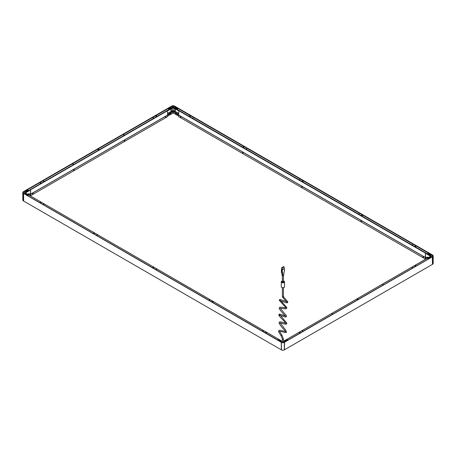 <?xml version="1.0" encoding="UTF-8"?>
<svg xmlns="http://www.w3.org/2000/svg" width="456" height="456" viewBox="0 0 456 456"><rect width="100%" height="100%" fill="white"/><g stroke="black" fill="none" stroke-linecap="round" stroke-linejoin="round"><path stroke-width="0.68" d="M173.297 111.577L173.143 112.86L173.599 111.406L173.303 112.968L178.689 116.058L173.326 112.963M174.768 106.197L173.303 107.354L430.971 256.118M174.619 106.105L174.557 106.465L432.225 255.229L430.966 256.095L173.297 107.337M193.173 118.07L192.609 118.07M246.639 148.935L246.075 148.935M299.831 179.647L299.261 179.647M412.566 244.735L411.996 244.735M359.1 213.864L358.53 213.864M175.856 107.331A0.536 0.308 0 0 0 175.098 107.77L177.07 108.91A0.536 0.308 0 0 0 177.829 108.471L175.856 107.416A0.536 0.308 0 0 0 174.944 107.593M429.968 254.921A0.536 0.308 0 0 0 430.732 254.482L428.754 253.342A0.536 0.308 0 0 0 427.996 253.781L429.968 254.921L430.584 254.653L430.139 254.927M193.116 118.11L192.671 118.115M246.582 148.981L246.035 148.85L246.582 148.981M299.774 179.692L299.33 179.698M412.509 244.775L412.064 244.781M359.043 213.91L358.598 213.915M415.69 246.616A0.524 0.302 180 0 1 414.949 246.183A0.524 0.302 180 0 1 415.69 246.616M362.224 215.745A0.524 0.302 180 0 1 361.483 215.317A0.524 0.302 180 0 1 362.224 215.745M243.692 147.311A0.524 0.302 180 0 1 242.945 146.878A0.524 0.302 180 0 1 243.692 147.311M190.226 116.44A0.524 0.302 180 0 1 189.479 116.012A0.524 0.302 180 0 1 190.226 116.44M302.214 181.1A0.524 0.302 180 0 1 302.961 181.528A0.524 0.302 180 0 1 302.214 181.1M175.953 113.983L175.953 113.47M175.429 113.179L175.315 113.567M177.475 114.861L177.475 114.348M176.911 114.074L177.498 114.69L176.974 114.034L176.837 114.445M426.742 258.313L426.651 258.626L427.072 258.398M177.982 108.733A0.536 0.308 0 0 0 177.829 108.556L177.658 108.46M177.458 108.34L176.141 107.582M177.048 108.328L176.746 108.631M177.281 108.938L177.715 108.67L177.11 108.927M175.526 107.456L175.246 107.855M175.765 108.061L176.193 107.793L175.588 108.049M430.88 254.744A0.536 0.308 0 0 0 430.732 254.568L430.527 254.448M428.805 253.456L428.754 253.428A0.536 0.308 0 0 0 427.842 253.604M430.327 254.334L429.005 253.576M429.86 254.34L429.632 254.722M428.338 253.462L428.116 253.849M428.623 254.055L429.062 253.781M174.762 106.174L432.436 254.955M432.362 264.4L284.481 349.78L284.327 342.342A2.086 1.203 180 0 1 281.38 342.342L281.415 342.291A2.041 1.18 180 0 0 284.299 342.291L284.327 349.866A2.086 1.203 180 0 1 281.38 349.866L281.261 342.205L23.438 193.355A2.041 1.18 180 0 1 23.438 191.685L23.746 191.833L171.883 106.379A1.784 1.032 180 0 1 174.403 106.379L432.408 255.263L283.438 341.327M171.883 106.379L430.994 255.941L173.326 107.177L173.297 108.106L173.599 107.929L178.279 110.631L178.632 110.426M431.102 256.072L283.438 341.344M432.111 256.796L430.994 256.152L432.111 256.796M432.59 264.269L432.59 256.745A2.086 1.203 180 0 0 433.2 255.896L432.59 255.046A2.086 1.203 180 0 1 433.2 255.896L433.2 263.42A2.086 1.203 180 0 1 432.59 264.269L432.254 256.728M430.646 256.335L426.588 253.992L426.639 253.616M427.642 258.073L426.588 257.463L427.819 257.099L428.577 257.532M172.961 112.963L167.603 116.058L172.995 112.945L172.687 111.406L168.013 114.103L167.603 113.869M171.519 106.197L23.569 191.6L171.701 106.088A2.041 1.18 180 0 1 174.585 106.088L432.562 255.029A2.041 1.18 180 0 1 432.562 256.694L284.299 342.154M23.592 193.298L23.581 193.281A1.824 1.054 180 0 1 23.056 192.557A1.824 1.054 180 0 1 23.592 191.811L171.855 106.214A1.824 1.054 180 0 1 174.437 106.214L174.437 106.328A1.824 1.054 180 0 0 171.855 106.328L23.775 191.89L25.029 192.774L172.984 107.354M23.108 192.797A1.784 1.032 180 0 1 23.621 191.976L25.034 192.654L174.403 106.379M172.995 107.337L172.995 108.106L172.687 107.525M172.699 111.418L167.603 114.376L172.687 111.406M173.599 107.525L173.599 107.929M173.297 108.106L172.995 108.106M173.143 107.069L173.143 108.021M172.687 107.929L168.013 110.631L167.66 110.426M178.689 113.265L173.901 110.757L172.385 110.757L171.217 111.429L171.217 108.784M175.303 108.916L175.303 111.31M175.075 108.784L175.075 111.429M178.279 110.284L178.279 110.631M173.571 111.424L178.689 114.376L173.593 111.418L178.279 114.125L178.689 113.869M167.603 113.265L171.217 111.429M170.989 111.31L170.989 108.916M168.013 110.631L168.013 110.284M172.385 110.757L172.385 108.106M173.901 110.757L173.901 108.106M432.436 264.36L432.408 256.779L284.299 342.291M412.566 267.535L411.996 267.535M383.097 284.544L382.533 284.544M302.887 330.856L302.317 330.856M332.35 313.842L331.786 313.842M284.305 342.131L283.438 341.806L284.179 342.222L432.408 256.642M430.812 257.549A0.536 0.308 0 0 0 429.968 257.173L427.996 258.313A0.536 0.308 0 0 0 428.646 258.797M287.628 340.216A0.536 0.308 0 0 0 286.784 339.84L284.806 340.98A0.536 0.308 0 0 0 285.456 341.47M412.053 267.575L412.498 267.581M382.59 284.59L383.034 284.595M302.374 330.902L302.818 330.908M331.843 313.888L332.287 313.893M357.054 298.885A0.547 0.314 180 0 1 357.829 299.33L357.829 299.33A0.547 0.314 180 0 1 357.054 298.885M414.931 265.466A0.547 0.314 180 0 1 415.707 265.916L415.707 265.916A0.547 0.314 180 0 1 414.931 265.466M299.176 332.299A0.547 0.314 180 0 1 299.951 332.749L299.951 332.749A0.547 0.314 180 0 1 299.176 332.299M284.407 349.826L284.481 342.257L432.562 256.694M430.88 257.435A0.536 0.308 0 0 0 429.968 257.258L429.928 257.287M428.127 258.324L427.996 258.398A0.536 0.308 0 0 0 427.842 258.575M429.649 257.446L428.412 258.159M429.062 258.455L428.794 258.17M428.098 258.524L428.56 258.769M429.62 257.646L430.082 257.896M430.578 257.577L430.31 257.292M284.971 340.974L284.806 341.071A0.536 0.308 0 0 0 284.658 341.242M287.69 340.102A0.536 0.308 0 0 0 286.784 339.931L286.773 339.937M286.488 340.096L285.251 340.814M284.943 341.168L285.41 341.424M286.459 340.29L286.927 340.546M44.004 181.391L43.434 181.391M73.467 164.377L72.903 164.377M153.683 118.07L153.113 118.07M124.214 135.079L123.65 135.079M23.621 191.976L171.73 106.465L172.961 107.177L23.889 193.458L25.006 192.808L282.367 341.396M25.268 191.138A0.536 0.308 0 0 0 26.032 191.577L28.004 190.437A0.536 0.308 0 0 0 27.246 189.998L25.268 191.229A0.536 0.308 0 0 0 25.12 191.4M171.194 107.77A0.536 0.308 0 0 0 170.436 107.331L168.458 108.471A0.536 0.308 0 0 0 169.216 108.91L171.194 107.77M43.947 181.174L43.394 181.306L43.947 181.174M73.41 164.16L72.863 164.291L73.41 164.16M153.626 117.847L153.079 117.979L153.626 117.847M124.157 134.862L123.61 134.993L124.157 134.862M98.946 149.864A0.547 0.314 180 0 1 98.171 149.42A0.547 0.314 180 0 1 98.946 149.864L98.946 149.864M41.068 183.284A0.547 0.314 180 0 1 40.293 182.833A0.547 0.314 180 0 1 41.068 183.284L41.068 183.284M156.824 116.451A0.547 0.314 180 0 1 156.049 116.001A0.547 0.314 180 0 1 156.824 116.451L156.824 116.451M172.721 111.424L172.995 112.945M29.349 195.288L29.212 194.946M169.455 114.445L169.33 114.046M168.817 114.348L168.817 114.861M170.971 113.567L170.835 113.162L170.384 114.011M170.333 113.47L170.333 113.983M28.158 190.26A0.536 0.308 0 0 0 27.246 190.089L27.195 190.118M26.995 190.232L25.673 190.996M27.548 190.705L26.938 190.431L27.377 190.711M27.901 190.363L27.081 190.562L27.765 190.163L27.901 190.431L27.662 190.123M26.385 191.241L25.559 191.434L26.243 191.041L26.385 191.309L26.14 190.996M26.026 191.577L25.416 191.309L25.861 191.588M171.342 107.593A0.536 0.308 0 0 0 170.436 107.416L170.35 107.468M168.629 108.46L168.458 108.556A0.536 0.308 0 0 0 168.31 108.733M170.151 107.582L168.834 108.34M170.704 108.049L170.094 107.781L170.527 108.061M171.063 107.713L170.236 107.907L170.92 107.513L171.063 107.781L170.761 107.456M169.182 108.927L168.577 108.659L169.005 108.938M169.541 108.631L169.244 108.328M23.638 201.062L23.564 193.492L23.41 200.931A2.086 1.203 180 0 1 22.8 200.081L22.8 192.557A2.086 1.203 180 0 1 23.41 191.702L23.592 191.925A1.824 1.054 180 0 0 23.062 192.614M23.484 200.976L23.484 200.976A1.978 1.14 180 0 1 23.484 200.971L23.41 193.407A2.086 1.203 180 0 1 22.8 192.557L23.438 191.685M25.354 192.996L29.412 190.654L29.361 190.272M28.357 194.729L29.412 194.125L28.774 193.754L27.423 194.193M284.179 342.222A1.87 1.077 180 0 1 281.534 342.222L282.367 341.749L281.563 342.239L23.746 193.39M281.306 349.826L281.403 342.131L23.564 193.281A1.87 1.077 180 0 1 23.564 191.759M284.253 349.912A1.978 1.14 180 0 1 281.46 349.912L281.38 342.342L23.438 193.355M263.391 330.856L262.827 330.856M209.925 299.991L209.361 299.991M156.739 269.279L156.169 269.279M44.004 204.191L43.434 204.191M97.47 235.062L96.9 235.062M280.252 341.47A0.536 0.308 0 0 0 280.902 340.98L278.929 339.84A0.536 0.308 0 0 0 278.086 340.216M27.354 195.459A0.536 0.308 0 0 0 28.004 194.968L26.032 193.828A0.536 0.308 0 0 0 25.188 194.205M262.884 330.64L263.431 330.771L262.884 330.64M209.418 299.769L209.965 299.9L209.418 299.769M156.226 269.057L156.773 269.188L156.226 269.057M43.491 203.975L44.038 204.106L43.491 203.975M96.957 234.84L97.504 234.971L96.957 234.84M40.31 202.133A0.524 0.302 180 0 1 41.051 202.567A0.524 0.302 180 0 1 40.31 202.133M93.776 233.005A0.524 0.302 180 0 1 94.517 233.432A0.524 0.302 180 0 1 93.776 233.005M212.308 301.439A0.524 0.302 180 0 1 213.055 301.872A0.524 0.302 180 0 1 212.308 301.439M265.774 332.31A0.524 0.302 180 0 1 266.521 332.737A0.524 0.302 180 0 1 265.774 332.31M153.786 267.649A0.524 0.302 180 0 1 153.039 267.222A0.524 0.302 180 0 1 153.786 267.649M281.232 349.78L23.564 201.016M281.056 341.242A0.536 0.308 0 0 0 280.902 341.071L280.742 340.974M278.941 339.937L278.929 339.931A0.536 0.308 0 0 0 278.017 340.102M280.457 340.814L279.22 340.096M278.781 340.546L279.249 340.29M280.303 341.424L280.771 341.168M26.072 193.942L26.032 193.92A0.536 0.308 0 0 0 25.12 194.096M28.158 195.236A0.536 0.308 0 0 0 28.004 195.06L27.873 194.98M27.588 194.82L26.351 194.108M25.918 194.552L26.38 194.307M25.69 193.954L25.416 194.267M27.44 195.43L27.901 195.179M27.206 194.832L26.938 195.117M425.744 258.712L425.271 258.985L178.689 116.622L178.763 115.089M425.271 258.985L425.271 257.492L425.59 258.62M425.271 257.492L178.689 115.129M180.513 117.215L180.969 117.374M242.484 152.994L242.871 153.37L243.054 152.902L242.438 152.31M301.752 187.211L302.208 187.37M361.021 221.428L361.477 221.57M422.991 257.207L423.447 257.383M30.256 195.367L30.729 195.641L30.58 194.062L30.409 195.282M167.523 115.089L167.603 116.622L30.729 195.641M167.603 115.129L30.729 194.153M32.553 194.045L33.009 193.868M73.564 170.35L74.02 170.191M165.368 117.38L165.853 116.542L165.306 117.346L165.779 117.215M124.311 141.069L124.841 140.22L124.3 141.024L124.767 140.893M30.712 196.091L277.311 338.443M263.329 330.908L262.89 330.908M209.863 300.037L209.424 300.037M43.936 204.242L43.502 204.242M97.402 235.108L96.968 235.108M156.67 269.325L156.231 269.325M425.288 259.43L288.397 338.46M178.86 110.563L178.689 115.043L425.271 257.406L425.59 253.012M425.437 252.92L425.271 257.406M178.689 110.66L425.271 253.017M246.576 148.987L246.137 148.987M30.563 189.582L30.729 194.062L30.409 189.667M167.432 110.563L167.603 115.043L30.729 194.062M30.729 189.679L167.603 110.66M43.936 181.442L43.502 181.442M73.405 164.428L72.966 164.428M153.615 118.115L153.182 118.115M124.152 135.13L123.713 135.13M28.927 195.06L29.344 195.299M28.865 195.025L29.224 194.957M426.805 258.273L427.135 258.364M176.974 114.034L177.424 114.889M175.976 113.812L175.395 113.196L175.976 113.812M175.395 113.196L175.908 114.011M170.994 113.419L170.413 114.034L170.994 113.419M169.478 114.291L168.891 114.906L169.478 114.291M168.862 114.889L169.341 114.057M40.339 183.255L41.165 183.055L40.339 183.255M98.217 149.842L99.043 149.642L98.217 149.842M168.714 108.784L169.541 108.591L168.714 108.784M175.372 107.907L176.193 107.713L175.372 107.907M176.888 108.784L177.715 108.591L176.888 108.784M156.095 116.422L156.921 116.229L156.095 116.422M428.235 253.901L429.062 253.701L428.235 253.901M429.062 253.741L428.452 254.043M429.757 254.779L430.584 254.579L429.757 254.779M429.757 257.743L430.584 257.543L429.757 257.743M430.23 257.885L429.62 257.577M428.235 258.62L429.062 258.421L428.235 258.62M428.714 258.763L428.098 258.455M286.602 340.393L287.422 340.199L286.602 340.393M287.075 340.535L286.459 340.233M285.08 341.27L285.906 341.071L285.08 341.27M285.553 341.413L284.943 341.111M279.944 341.27L280.771 341.071L279.944 341.27M280.771 341.111L280.155 341.413M278.428 340.393L279.254 340.199L278.428 340.393M279.249 340.233L278.639 340.535M27.081 195.276L27.901 195.082L27.081 195.276M27.901 195.117L27.286 195.419M25.559 194.398L26.385 194.205L25.559 194.398M26.38 194.239L25.77 194.541M40.339 202.549L41.165 202.35L40.339 202.549M93.805 233.415L94.631 233.221L93.805 233.415M212.342 301.855L213.163 301.655L212.342 301.855M265.808 332.72L266.629 332.521L265.808 332.72M189.514 116.422L190.334 116.229L189.514 116.422M242.974 147.294L243.8 147.094L242.974 147.294M361.511 215.728L362.338 215.528L361.511 215.728M414.977 246.599L415.804 246.4L414.977 246.599M299.221 332.72L300.048 332.521L299.221 332.72M357.099 299.307L357.926 299.107L357.099 299.307M414.977 265.888L415.804 265.694L414.977 265.888M33.185 193.418L32.598 194.034L33.185 193.418M32.598 194.034L33.054 193.184M74.197 169.74L73.61 170.356L74.197 169.74M73.564 170.367L74.06 169.507M124.3 141.024L124.807 140.209M165.306 117.346L165.819 116.531M181.021 117.163L180.439 116.542L181.021 117.163M180.468 116.531L180.969 117.391M242.991 152.942L242.41 152.321L242.991 152.942M302.26 187.16L301.678 186.544L302.26 187.16M301.707 186.527L302.208 187.387M361.528 221.377L360.947 220.761L361.528 221.377M360.975 220.744L361.477 221.593M423.499 257.155L422.917 256.54L423.499 257.155M422.946 256.523L423.402 257.378M282.52 281.466A0.536 0.308 0 0 0 283.279 281.905A0.536 0.308 0 0 0 283.438 281.688L283.438 275.224M283.609 275.053L282.823 275.504L283.849 274.911L283.849 272.722M282.674 273.435L282.367 273.526L282.714 273.378L282.714 275.572A0.969 0.559 0 0 1 281.95 275.133L281.95 273.286M281.688 269.319L281.46 269.542L282.218 269.889L284.344 268.664L284.116 268.447M281.688 267.746L281.688 269.496L282.144 269.758L284.116 268.618L284.116 266.868L283.66 266.606L281.688 267.746L282.144 268.008L284.116 266.868M282.144 269.758L282.144 268.008M282.304 275.458A0.752 0.433 180 0 0 282.646 275.606L282.823 275.504M282.367 338.962A0.536 0.308 180 0 0 283.438 338.962L283.438 341.966A0.536 0.308 180 0 1 282.367 341.966L282.367 338.962L281.084 335.793L281.911 335.103L279.528 331.335C279.214 331.301 279.773 330.993 284.863 332.538L286.072 332.458C286.659 332.766 286.55 332.008 285.747 330.178L280.087 322.762M153.073 267.632L153.9 267.438L153.073 267.632M302.242 181.511L303.069 181.311L302.242 181.511M425.419 256.825L427.608 258.09L425.419 256.813M171.821 106.157A1.87 1.077 180 0 1 174.466 106.157L432.408 255.149A1.824 1.054 180 0 1 432.943 255.896A1.824 1.054 180 0 1 432.436 256.625L432.265 256.711M174.466 106.157L432.436 255.098A1.87 1.077 180 0 1 432.436 256.625L432.943 255.896M425.419 258.512L426.138 258.94M173.297 111.612L178.689 114.73M425.419 257.178L427.306 258.267M173.326 111.56L178.689 114.655M425.419 257.104L427.369 258.233M432.379 255.32A1.784 1.032 180 0 1 432.892 256.135M432.436 255.098L432.408 255.263A1.824 1.054 180 0 1 432.938 255.953M173.297 112.945L167.603 116.075M171.53 106.174L174.585 106.088M29.845 195.59L30.58 195.168L29.845 195.59M28.694 194.923L30.58 193.834M167.603 114.73L172.995 111.612M28.631 194.889L30.58 193.766M167.603 114.655L172.961 111.56M30.58 193.469L28.375 194.74L30.58 193.486M281.46 269.542L281.472 272.545L282.367 273.526L281.694 273.064M282.595 273.446L281.443 272.517L281.808 273.184M282.475 273.457L282.218 269.889M281.426 269.496L281.426 272.443L282.224 272.87M282.065 269.889L282.218 272.842M284.344 271.525L284.014 272.625M284.344 268.664L284.339 271.651M283.279 275.242L282.714 275.572M282.367 280.942A1.397 0.804 0 0 0 281.916 281.118A1.397 0.804 0 0 0 281.916 282.258A1.397 0.804 0 0 0 283.888 282.258A1.397 0.804 0 0 0 283.438 280.942M281.762 281.204A1.613 0.929 0 0 0 281.289 281.865A1.613 0.929 0 0 0 282.287 282.72A1.613 0.929 0 0 0 284.042 282.52A1.613 0.929 0 0 0 284.51 281.865A1.613 0.929 0 0 0 283.957 281.158M283.438 280.896L284.51 281.865L284.51 286.773A1.613 0.929 180 0 1 284.042 287.434A1.613 0.929 180 0 1 282.287 287.633A1.613 0.929 180 0 1 281.289 286.773L281.289 281.865L282.367 280.896M283.888 287.519A1.397 0.804 180 0 1 281.842 287.474M283.438 287.736L283.438 296.474A0.536 0.308 180 0 1 282.367 296.474L282.367 287.736M280.144 300.213L279.574 300.424L286.225 302.824L287.462 302.773L287.856 301.935L283.643 296.89L282.919 297.677M173.303 107.354L430.966 256.112M173.143 112.871L178.689 116.075M29.862 195.595L30.58 195.185M23.056 192.557L23.735 193.367M284.156 342.222L281.557 342.222M282.367 341.379L25.029 192.808M282.367 281.688L282.367 275.566M284.373 268.618L284.367 271.633L283.849 272.756M283.056 275.441L282.691 275.652L281.962 275.179M283.78 275.025L283.415 275.236M284.51 286.773L283.997 287.531C282.646 288.038 281.745 287.787 281.289 286.773M286.949 301.826L286.79 302.072L282.902 297.665L282.367 296.474M283.643 296.89L283.438 296.474M280.902 300.817L286.835 307.543L286.847 308.25L285.513 308.9L280.138 308.284M280.195 308.17L286.425 315.757L286.225 316.931L285.011 316.937L279.22 315.142L279.693 315.005M279.853 314.811L286.801 323.087L286.465 324.102L285.456 324.21L279.984 322.928M286.961 301.832L280.206 299.478L279.585 299.563L279.271 300.293L285.222 306.945C285.017 308.968 285.638 306.381 285.576 307.429L285.826 307.937L280.953 307.162L279.596 307.355L279.146 308.416C279.984 310.023 282.053 312.565 285.348 316.042L285.673 316.156M285.239 315.888L279.625 314.093L279.14 314.212L278.81 315.073C279.653 317.233 282.845 319.2 285.781 323.435L285.94 323.23M285.958 323.156L283.951 322.745C278.986 321.269 279.83 322.004 279.448 321.993L279.038 323.013C281.529 327.647 284.743 329.819 285.405 331.751L285.536 331.523M285.559 331.535L279.762 330.224L278.986 330.418L278.456 331.529L281.084 335.793M283.438 338.962L281.911 335.103"/></g></svg>
